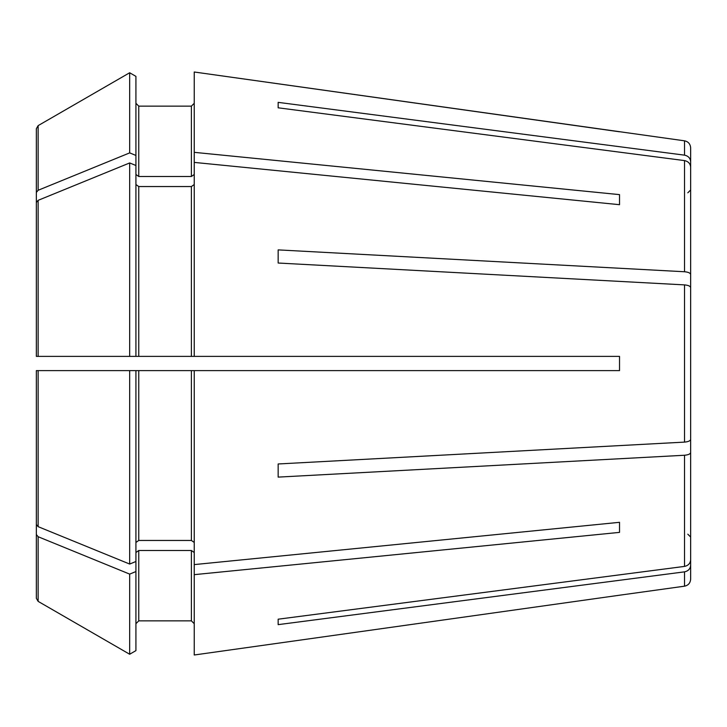 <?xml version="1.0" encoding="UTF-8"?>
<svg xmlns="http://www.w3.org/2000/svg" width="727" height="727" viewBox="0 0 727 727"><rect width="100%" height="100%" fill="white"/><g stroke="black" fill="none" stroke-linecap="round" stroke-linejoin="round"><path stroke-width="1.09" d="M690.65 206.032L690.65 167.101C690.305 163.575 688.26 161.403 684.525 160.594L278.159 107.805L278.159 102.362L278.159 107.805M690.65 287.592L690.65 439.408L690.65 287.592C690.305 286.129 688.26 285.229 684.525 284.893L278.159 263.029L278.159 249.888L278.159 263.029M690.65 439.408C690.305 440.871 688.26 441.771 684.525 442.107L278.159 463.971L278.159 477.112L278.159 463.971M690.65 436.418L690.65 559.899C690.305 563.425 688.26 565.597 684.525 566.406L278.159 619.195L278.159 624.638L278.159 619.195M36.35 524.494L36.35 370.616L36.35 524.494L38.131 526.666L129.67 564.052L129.67 370.616L36.35 370.616M36.35 356.384L36.35 202.506L36.35 356.384L194.236 356.384L194.236 152.343L619.531 194.627L619.531 204.687L619.531 194.627M135.922 174.48L138.766 176.497L138.766 106.142L135.922 103.298L138.766 106.142L191.392 106.142L194.236 103.298L191.392 106.142L191.392 176.497L194.236 174.48M135.922 76.371L129.67 72.755L129.67 152.888L135.922 155.442L135.922 76.371L129.67 72.755L38.131 125.626L36.35 128.715L36.35 190.11M138.766 176.497L191.392 176.497M690.65 200.588L690.65 161.658C690.305 158.132 688.26 155.96 684.525 155.151L684.525 140.82L194.236 72L194.236 152.343M129.67 72.755L38.131 125.626L38.131 190.274L36.35 192.446L36.35 235.866M129.67 152.888L38.131 190.274M36.35 128.715L36.35 192.446M135.922 184.54L138.766 186.548L191.392 186.548L194.236 184.54M135.922 155.442L135.922 356.384L129.67 356.384L129.67 162.948L38.131 200.334L36.35 202.506M135.922 165.492L129.67 162.948M135.922 571.558L129.67 574.112L129.67 654.245L135.922 650.629L135.922 370.616L129.67 370.616L194.236 370.616L194.236 655L619.531 595.213L194.236 655M135.922 542.46L138.766 540.452L191.392 540.452L194.236 542.46M135.922 561.508L129.67 564.052M135.922 552.52L138.766 550.503L191.392 550.503L194.236 552.52M138.766 620.858L191.392 620.858L194.236 623.702L191.392 620.858L138.766 620.858L135.922 623.702L138.766 620.858L138.766 550.503M129.67 574.112L38.131 536.726L36.35 534.554L36.35 598.285L36.35 536.889M135.922 650.629L129.67 654.245L38.131 601.374L36.35 598.285M36.35 534.554L36.35 491.134M619.531 532.373L619.531 522.313L619.531 532.373L194.236 574.657M194.236 564.597L619.531 522.313M194.236 370.616L619.531 370.616L619.531 356.384L194.236 356.384M194.236 162.403L619.531 204.687M690.65 526.412L690.65 565.342C690.305 568.868 688.26 571.04 684.525 571.849L684.525 586.18L619.531 595.213M690.65 167.101L690.65 274.452C690.305 272.988 688.26 272.089 684.525 271.753L278.159 249.888M690.65 290.582L690.65 274.452M690.65 452.548C690.305 454.012 688.26 454.911 684.525 455.247L278.159 477.112M690.65 565.342L690.65 579.137C690.323 583.045 688.278 585.389 684.525 586.18M690.65 520.968L690.65 559.899M684.525 140.82C688.278 141.611 690.323 143.955 690.65 147.863L690.65 161.658M129.67 654.245L38.131 601.374L38.131 536.726M684.525 571.849L278.159 624.638M619.531 131.787L194.236 72M684.525 155.151L278.159 102.362M138.766 186.548L138.766 356.384M191.392 186.548L191.392 356.384M38.131 200.334L38.131 356.384M138.766 370.616L138.766 540.452M191.392 370.616L191.392 540.452M38.131 370.616L38.131 526.666M191.392 550.503L191.392 620.858M684.525 284.893L684.525 442.107M684.525 455.247L684.525 566.406M684.525 160.594L684.525 271.753M687.806 192.809L690.65 189.965M687.806 534.191L690.65 537.035"/></g></svg>
